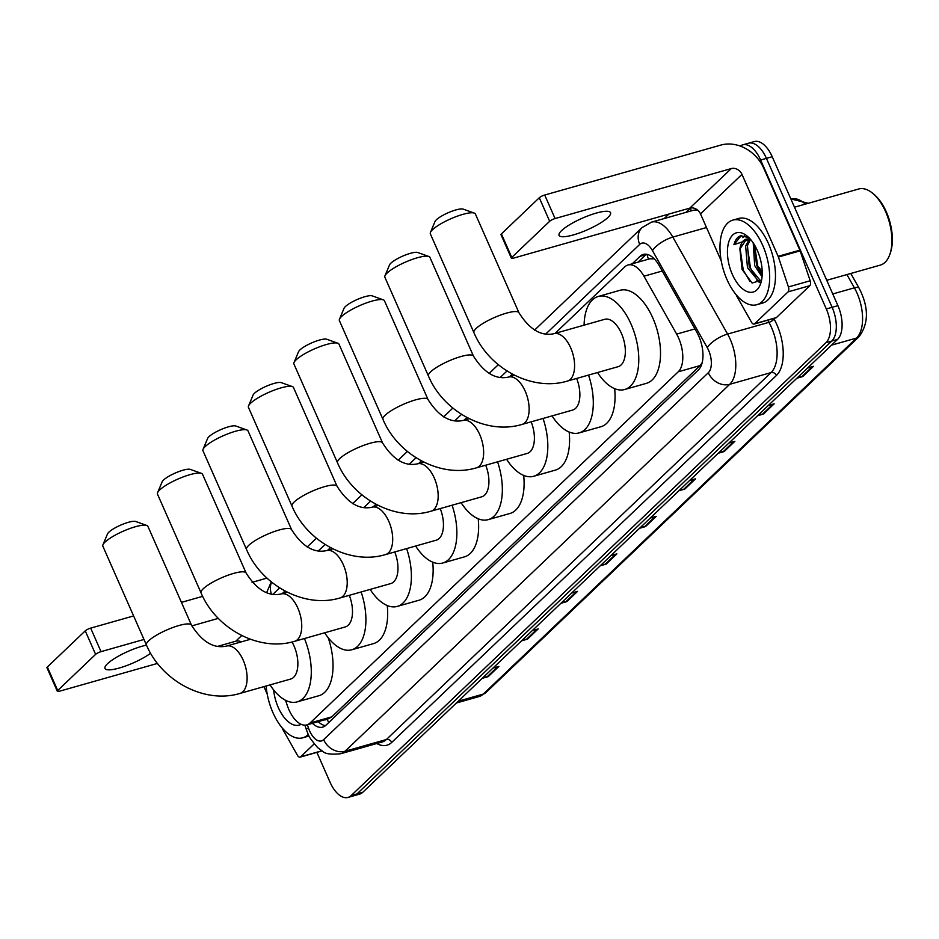 <?xml version="1.0" encoding="UTF-8"?>
<svg xmlns="http://www.w3.org/2000/svg" width="939" height="939" viewBox="0 0 939 939"><rect width="100%" height="100%" fill="white"/><g stroke="black" fill="none" stroke-linecap="round" stroke-linejoin="round"><path stroke-width="1.41" d="M285.55 700.283L287.299 705.494A26.374 13.58 -105.8 0 0 288.93 709.731A26.374 13.58 -105.8 0 0 306.853 724.885A26.374 13.58 -105.8 0 0 310.034 723.018L678.263 371.785A26.374 13.58 -105.8 0 0 676.655 334.108L643.954 276.207A26.374 13.58 -105.8 0 0 627.991 264.998A26.374 13.58 -105.8 0 0 624.822 266.852L555.055 333.392M654.248 258.871L649.765 258.812L627.991 264.998M306.853 724.885L328.615 718.711L331.831 716.833L700.06 365.6L702.172 362.712M512.365 374.109L509.584 376.774M466.883 417.491L464.101 420.144M421.411 460.873L418.63 463.526M375.94 504.243L373.147 506.907M330.458 547.625L327.676 550.277M284.987 590.995L282.193 593.659M312.394 723.312A26.374 13.58 -105.8 0 0 322.734 727.115A26.374 13.58 -105.8 0 0 325.903 725.248L698.44 369.919A26.374 13.58 -105.8 0 0 696.832 332.242L659.225 265.655A26.374 13.58 -105.8 0 0 643.262 254.434A26.374 13.58 -105.8 0 0 640.081 256.3L632.229 263.789M325.457 725.659A26.374 13.58 74.2 0 1 318.192 721.668M759.381 271.007A35.166 18.111 74.2 0 1 758.078 268.237A35.166 18.111 74.2 0 0 759.381 271.007M740.261 146.097A26.374 13.58 74.2 0 1 742.702 144.864A26.374 13.58 74.2 0 1 760.625 160.006L826.308 308.954A26.374 13.58 74.2 0 1 825.956 342.7L351.174 795.568A26.374 13.58 74.2 0 1 348.005 797.422A26.374 13.58 74.2 0 1 330.082 782.281L316.889 752.374M664.249 218.517L668.944 214.045M742.702 144.864L754.299 141.578A26.374 13.58 74.2 0 1 772.222 156.719L837.917 305.656A26.374 13.58 74.2 0 1 837.565 339.402L362.783 792.281L356.973 793.924A26.374 13.58 74.2 0 1 353.803 795.779A26.374 13.58 74.2 0 0 356.973 793.924L831.766 341.057L356.973 793.924L351.174 795.568M837.917 305.656L832.118 307.299A26.374 13.58 74.2 0 1 831.766 341.057A26.374 13.58 74.2 0 0 832.118 307.299L766.424 158.362L832.118 307.299L826.308 308.954M748.5 143.221A26.374 13.58 74.2 0 1 766.424 158.362A26.374 13.58 74.2 0 0 748.5 143.221M638.027 262.145L645.891 254.657A26.374 13.58 74.2 0 1 646.337 254.246M759.522 267.826A35.166 18.111 -105.8 0 0 762.233 273.214M798.091 377.055L801.742 376.739A7.031 5.822 46.4 0 0 802.786 376.551L813.514 366.316L807.575 368.006M796.859 378.229L802.786 376.551M758.759 414.569L762.409 414.252A7.031 5.822 46.4 0 0 763.454 414.064L774.182 403.829L768.255 405.519M757.527 415.742L763.454 414.064M719.438 452.082L723.089 451.765A7.031 5.822 46.4 0 0 724.133 451.577L734.861 441.342L728.922 443.032M718.206 453.255L724.133 451.577M680.106 489.595L683.756 489.278A7.031 5.822 46.4 0 0 684.801 489.09L695.529 478.855L689.602 480.533M678.874 490.768L684.801 489.09M483.479 677.148L487.118 676.831A7.031 5.822 46.4 0 0 488.174 676.643L498.902 666.42L492.963 668.099M482.235 678.334L488.174 676.643M522.8 639.635L526.45 639.33A7.031 5.822 46.4 0 0 527.495 639.13L538.223 628.907L532.296 630.585M521.568 640.821L527.495 639.13M562.132 602.122L565.771 601.817A7.031 5.822 46.4 0 0 566.827 601.617L577.555 591.394L571.616 593.072M560.888 603.308L566.827 601.617M601.453 564.609L605.103 564.304A7.031 5.822 46.4 0 0 606.148 564.116L616.876 553.881L610.949 555.559M600.221 565.794L606.148 564.116M640.785 527.108L644.424 526.791A7.031 5.822 46.4 0 0 645.48 526.603L656.208 516.368L650.269 518.046M639.553 528.281L645.48 526.603M362.783 792.281A26.374 13.58 74.2 0 1 359.602 794.136L348.005 797.422M146.484 645.128A28.135 6.327 156.2 0 0 107.551 663.685A28.135 6.327 156.2 0 0 105.015 668.462A28.135 6.327 156.2 0 0 123.162 666.831A28.135 6.327 156.2 0 0 150.627 653.262M314.142 743.934L300.609 756.834L321.889 750.801M322.042 750.895A4.402 2.265 74.2 0 1 321.831 750.977L300.081 757.151A4.402 2.265 -105.8 0 0 300.609 756.834M266.981 578.119A35.166 29.097 46.4 0 0 266.84 578.154L252.051 582.344M57.326 691.268L46.95 667.746A4.402 0.986 -23.8 0 1 47.349 667.007L57.713 690.517A4.402 0.986 156.2 0 0 57.326 691.268A4.402 0.986 156.2 0 0 59.556 691.198L157.506 663.415M85.249 630.855A4.402 0.986 -23.8 0 1 90.66 628.121L101.025 651.643A4.402 0.986 156.2 0 0 95.614 654.366L85.249 630.855L47.349 667.007M202.671 596.347L181.438 602.369M133.608 615.937L90.66 628.121M95.614 654.366L57.713 690.517M217.531 646.396L235.748 641.231A8.791 7.277 -133.6 0 1 241.429 641.83M101.025 651.643L143.984 639.459M191.826 625.89L218.318 618.378M263.929 686.632L267.204 694.062M282.064 727.737L282.604 728.969A4.402 2.265 -105.8 0 0 282.932 729.626L297.417 755.273A4.402 2.265 -105.8 0 0 300.081 757.151M308.285 734.486A43.957 22.642 74.2 0 1 302.769 737.796A43.957 22.642 74.2 0 1 272.897 712.56A43.957 22.642 74.2 0 1 266.136 686.01M309.025 736.012A43.957 22.642 74.2 0 1 308.567 736.153L302.769 737.796M301.114 724.286A30.776 15.846 74.2 0 1 278.261 707.443A30.776 15.846 74.2 0 1 273.625 689.907M102.95 544.796L107.504 533.915A15.822 3.556 -23.8 0 1 108.877 532.155A15.822 3.556 -23.8 0 1 122.845 524.208A15.822 3.556 -23.8 0 1 135.685 521.485L146.789 525.464A24.614 5.528 156.2 0 0 126.824 529.69A24.614 5.528 156.2 0 0 105.086 542.049A24.614 5.528 156.2 0 0 102.95 544.796A24.614 5.528 156.2 0 0 102.867 546.228L146.425 644.999A24.614 5.528 -23.8 0 1 148.644 640.821A24.614 5.528 -23.8 0 1 172.999 627.463A24.614 5.528 -23.8 0 1 191.474 625.128L147.916 526.356A24.614 5.528 156.2 0 0 146.789 525.464M250.467 639.271L226.475 646.079A24.614 12.677 -105.8 0 1 243.213 660.211A24.614 12.677 -105.8 0 1 242.872 691.703A24.614 12.677 -105.8 0 1 239.915 693.44L290.667 679.05A24.614 12.677 -105.8 0 0 293.966 645.821A24.614 12.677 -105.8 0 0 292.041 641.994M304.436 638.532A48.359 24.907 74.2 0 1 297.147 701.891A48.359 24.907 74.2 0 1 270.045 684.895M328.216 637.757A48.359 24.907 74.2 0 1 318.896 695.717L297.147 701.891M157.588 492.682L162.142 481.813A15.822 3.556 -23.8 0 1 163.503 480.052A15.822 3.556 -23.8 0 1 177.483 472.106A15.822 3.556 -23.8 0 1 190.312 469.383L201.416 473.35A24.614 5.528 156.2 0 0 181.45 477.587A24.614 5.528 156.2 0 0 159.712 489.947A24.614 5.528 156.2 0 0 157.588 492.682A24.614 5.528 156.2 0 0 157.494 494.125L201.052 592.885A24.614 5.528 -23.8 0 1 203.282 588.718A24.614 5.528 -23.8 0 1 227.625 575.361A24.614 5.528 -23.8 0 1 246.1 573.025L202.542 474.254A24.614 5.528 156.2 0 0 201.416 473.35M287.322 592.204L281.113 593.964A24.614 12.677 -105.8 0 1 297.839 608.096A24.614 12.677 -105.8 0 1 297.51 639.6A24.614 12.677 -105.8 0 1 294.541 641.337L345.294 626.935A24.614 12.677 -105.8 0 0 349.273 595.338M361.139 591.969A48.359 24.907 74.2 0 1 351.773 649.776A48.359 24.907 74.2 0 1 324.671 632.792M387.255 605.538A48.359 24.907 74.2 0 1 373.522 643.614L351.773 649.776M203.059 449.312L207.613 438.431A15.822 3.556 -23.8 0 1 208.986 436.67A15.822 3.556 -23.8 0 1 222.954 428.724A15.822 3.556 -23.8 0 1 235.795 426.001L246.898 429.98A24.614 5.528 156.2 0 0 226.921 434.205A24.614 5.528 156.2 0 0 205.195 446.565A24.614 5.528 156.2 0 0 203.059 449.312A24.614 5.528 156.2 0 0 202.965 450.743L246.534 549.515A24.614 5.528 -23.8 0 1 248.753 545.336A24.614 5.528 -23.8 0 1 273.096 531.979A24.614 5.528 -23.8 0 1 291.583 529.643L248.013 430.872A24.614 5.528 156.2 0 0 246.898 429.98M332.793 548.834L326.584 550.594A24.614 12.677 -105.8 0 1 343.31 564.726A24.614 12.677 -105.8 0 1 342.981 596.218A24.614 12.677 -105.8 0 1 340.024 597.955L390.777 583.565A24.614 12.677 -105.8 0 0 394.744 551.956M406.622 548.587A48.359 24.907 74.2 0 1 397.256 606.406A48.359 24.907 74.2 0 1 370.154 589.41M432.726 562.156A48.359 24.907 74.2 0 1 419.005 600.232L397.256 606.406M248.53 405.93L253.084 395.061A15.822 3.556 -23.8 0 1 254.457 393.288A15.822 3.556 -23.8 0 1 268.425 385.354A15.822 3.556 -23.8 0 1 281.266 382.631L292.369 386.598A24.614 5.528 156.2 0 0 272.404 390.835A24.614 5.528 156.2 0 0 250.666 403.195A24.614 5.528 156.2 0 0 248.53 405.93A24.614 5.528 156.2 0 0 248.448 407.362L292.006 506.133A24.614 5.528 -23.8 0 1 294.224 501.954A24.614 5.528 -23.8 0 1 318.579 488.609A24.614 5.528 -23.8 0 1 337.054 486.261L293.496 387.502A24.614 5.528 156.2 0 0 292.369 386.598M378.264 505.452L372.055 507.213A24.614 12.677 -105.8 0 1 388.793 521.345A24.614 12.677 -105.8 0 1 388.464 552.848A24.614 12.677 -105.8 0 1 385.495 554.585L436.248 540.183A24.614 12.677 -105.8 0 0 440.227 508.574M452.093 505.217A48.359 24.907 74.2 0 1 442.727 563.024A48.359 24.907 74.2 0 1 415.625 546.04M478.209 518.786A48.359 24.907 74.2 0 1 464.476 556.85L442.727 563.024M294.013 362.548L298.567 351.679A15.822 3.556 -23.8 0 1 299.94 349.918A15.822 3.556 -23.8 0 1 313.908 341.972A15.822 3.556 -23.8 0 1 326.749 339.249L337.852 343.216A24.614 5.528 156.2 0 0 317.875 347.453A24.614 5.528 156.2 0 0 296.137 359.813A24.614 5.528 156.2 0 0 294.013 362.548A24.614 5.528 156.2 0 0 293.919 363.992L337.477 462.763A24.614 5.528 -23.8 0 1 339.707 458.584A24.614 5.528 -23.8 0 1 364.05 445.227A24.614 5.528 -23.8 0 1 382.537 442.891L338.967 344.12A24.614 5.528 156.2 0 0 337.852 343.216M423.747 462.07L417.538 463.831A24.614 12.677 -105.8 0 1 434.264 477.974A24.614 12.677 -105.8 0 1 433.935 509.466A24.614 12.677 -105.8 0 1 430.966 511.203L481.73 496.813A24.614 12.677 -105.8 0 0 485.698 465.204M497.576 461.835A48.359 24.907 74.2 0 1 488.198 519.643A48.359 24.907 74.2 0 1 461.096 502.658M523.68 475.404A48.359 24.907 74.2 0 1 509.959 513.48L488.198 519.643M339.484 319.178L344.038 308.297A15.822 3.556 -23.8 0 1 345.411 306.537A15.822 3.556 -23.8 0 1 359.379 298.59A15.822 3.556 -23.8 0 1 372.22 295.867L383.323 299.846A24.614 5.528 156.2 0 0 363.346 304.083A24.614 5.528 156.2 0 0 341.62 316.431A24.614 5.528 156.2 0 0 339.484 319.178A24.614 5.528 156.2 0 0 339.39 320.61L382.959 419.381A24.614 5.528 -23.8 0 1 385.178 415.202A24.614 5.528 -23.8 0 1 409.533 401.845A24.614 5.528 -23.8 0 1 428.008 399.509L384.45 300.738A24.614 5.528 156.2 0 0 383.323 299.846M469.218 418.7L463.009 420.461A24.614 12.677 -105.8 0 1 479.735 434.593A24.614 12.677 -105.8 0 1 479.406 466.096A24.614 12.677 -105.8 0 1 476.449 467.822L527.202 453.431A24.614 12.677 -105.8 0 0 531.169 421.822M543.047 418.454A48.359 24.907 74.2 0 1 533.681 476.273A48.359 24.907 74.2 0 1 506.579 459.277M569.163 432.022A48.359 24.907 74.2 0 1 555.43 470.099L533.681 476.273M384.967 275.796L389.521 264.927A15.822 3.556 -23.8 0 1 390.882 263.166A15.822 3.556 -23.8 0 1 404.862 255.22A15.822 3.556 -23.8 0 1 417.702 252.497L428.794 256.464A24.614 5.528 156.2 0 0 408.829 260.702A24.614 5.528 156.2 0 0 387.091 273.061A24.614 5.528 156.2 0 0 384.967 275.796A24.614 5.528 156.2 0 0 384.873 277.24L428.43 375.999A24.614 5.528 -23.8 0 1 430.661 371.832A24.614 5.528 -23.8 0 1 455.004 358.475A24.614 5.528 -23.8 0 1 473.479 356.139L429.921 257.368A24.614 5.528 156.2 0 0 428.794 256.464M514.701 375.318L508.492 377.079A24.614 12.677 -105.8 0 1 525.218 391.211A24.614 12.677 -105.8 0 1 524.889 422.714A24.614 12.677 -105.8 0 1 521.92 424.451L572.673 410.05A24.614 12.677 -105.8 0 0 576.652 378.452M588.53 375.084A48.359 24.907 74.2 0 1 579.152 432.891A48.359 24.907 74.2 0 1 552.05 415.907M614.634 388.652A48.359 24.907 74.2 0 1 600.901 426.729L579.152 432.891M430.438 232.426L434.992 221.545A15.822 3.556 -23.8 0 1 436.365 219.785A15.822 3.556 -23.8 0 1 450.333 211.838A15.822 3.556 -23.8 0 1 463.173 209.115L474.277 213.083A24.614 5.528 156.2 0 0 454.3 217.32A24.614 5.528 156.2 0 0 432.574 229.679A24.614 5.528 156.2 0 0 430.438 232.426A24.614 5.528 156.2 0 0 430.344 233.858L473.913 332.629A24.614 5.528 -23.8 0 1 476.132 328.45A24.614 5.528 -23.8 0 1 500.475 315.093A24.614 5.528 -23.8 0 1 518.962 312.757L475.392 213.986A24.614 5.528 156.2 0 0 474.277 213.083M553.963 333.697A24.614 12.677 -105.8 0 1 570.689 347.841A24.614 12.677 -105.8 0 1 570.36 379.333A24.614 12.677 -105.8 0 1 567.402 381.07L618.155 366.68A24.614 12.677 -105.8 0 0 621.442 333.439A24.614 12.677 -105.8 0 0 604.716 319.307L553.963 333.697C541.24 336.491 529.573 329.519 518.962 312.757M584.093 325.152A48.359 24.907 74.2 0 1 598.237 296.466A48.359 24.907 74.2 0 1 631.102 324.237A48.359 24.907 74.2 0 1 624.635 389.521A48.359 24.907 74.2 0 1 597.533 372.525M598.237 296.466L619.998 290.304A48.359 24.907 74.2 0 1 652.851 318.063A48.359 24.907 74.2 0 1 646.384 383.347L624.635 389.521M561.604 230.595A28.135 6.327 156.2 0 0 559.057 235.372A28.135 6.327 156.2 0 0 580.185 232.696A28.135 6.327 156.2 0 0 608.003 217.437A28.135 6.327 156.2 0 0 610.55 212.66A28.135 6.327 156.2 0 0 589.422 215.324A28.135 6.327 156.2 0 0 561.604 230.595M788.079 291.865A4.402 2.265 -105.8 0 0 788.42 286.947L778.396 257.028A4.402 2.265 -105.8 0 0 778.126 256.324L799.875 250.161A4.402 2.265 74.2 0 1 800.145 250.866L810.169 280.773A4.402 2.265 74.2 0 1 809.829 285.691L788.079 291.865L754.651 323.744L776.4 317.582A4.402 2.265 74.2 0 1 775.872 317.887L754.123 324.061A4.402 2.265 -105.8 0 0 754.651 323.744M809.829 285.691L776.4 317.582M799.875 250.161L763.724 168.187A35.166 29.097 46.4 0 0 720.894 145.064L544.702 195.03L555.078 218.552L731.27 168.574A8.791 7.277 -133.6 0 1 741.974 174.361L778.126 256.324M511.368 258.178L500.992 234.656A4.402 0.986 -23.8 0 1 501.391 233.917L511.767 257.427A4.402 0.986 156.2 0 0 511.368 258.178A4.402 0.986 156.2 0 0 513.598 258.108L689.789 208.129A8.791 7.277 -133.6 0 1 700.506 213.916L721.258 260.972M555.078 218.552A4.402 0.986 156.2 0 0 549.667 221.275L539.291 197.765L501.391 233.917M539.291 197.765A4.402 0.986 -23.8 0 1 544.702 195.03M549.667 221.275L511.767 257.427M736.106 294.646L736.646 295.879A4.402 2.265 -105.8 0 0 736.974 296.536L751.47 322.183A4.402 2.265 -105.8 0 0 754.123 324.061M794.488 207.202L858.739 188.985A39.567 20.376 74.2 0 1 872.683 193.281L873.998 194.361A37.806 19.473 74.2 0 1 886.357 211.968A37.806 19.473 74.2 0 1 890.489 252.521L889.937 254.129A39.567 20.376 74.2 0 1 880.324 265.103L826.731 280.303M872.683 193.281A39.567 20.376 74.2 0 1 885.618 211.698A39.567 20.376 74.2 0 1 889.937 254.129M762.703 245.361A43.957 22.642 74.2 0 1 756.822 304.706A43.957 22.642 74.2 0 1 726.95 279.47A43.957 22.642 74.2 0 1 732.831 220.125A43.957 22.642 74.2 0 1 762.703 245.361M732.831 220.125L738.629 218.47A43.957 22.642 74.2 0 1 768.501 243.717A43.957 22.642 74.2 0 1 762.621 303.062L756.822 304.706M748.993 237.72L740.848 235.748M741.481 235.595C737.854 236.382 735.331 239.41 733.911 244.692L750.367 239.199M746.564 239.093L739.885 249.046A21.984 11.327 74.2 0 1 746.071 239.21A21.984 11.327 74.2 0 1 750.777 239.668M739.885 249.046L742.068 269.423L752.104 283.026L761.564 280.186M732.314 274.352A30.776 15.846 74.2 0 1 729.321 240.337A30.776 15.846 74.2 0 1 747.268 236.147A30.776 15.846 74.2 0 1 757.339 250.478A30.776 15.846 74.2 0 1 760.696 283.484A30.776 15.846 74.2 0 1 732.314 274.352M750.378 239.515L747.456 245.572L749.263 267.146L760.003 280.198L761.459 280.374M749.369 239.187L745.636 246.077L747.456 267.662L758.196 280.714L761.353 280.55M754.416 244.809L756.517 265.091L762.186 274.787M753.207 242.919L754.698 265.608L762.045 276.864M749.921 238.694L749.275 238.659M756.693 280.151L759.592 282.627M744.463 235.724L742.784 237.602M754.486 244.926L757.75 266.03L762.198 274.564M747.315 246.171L750.496 268.096L755.602 277.521M758.489 280.773L760.132 282.123M740.061 248.225L743.254 270.15L750.038 281.618M741.27 235.642L733.911 244.692M327.065 719.157A26.374 21.82 46.4 0 0 328.791 722.502M324.8 719.79A8.791 4.531 -105.8 0 0 327.03 719.157M647.112 254.387A26.374 21.82 46.4 0 0 648.462 259.187M331.831 716.833L310.034 723.018M662.253 271.019L643.954 276.207M694.954 328.92L676.655 334.108M700.06 365.6L678.263 371.785M307.382 724.732L308.473 727.983A17.583 9.061 -105.8 0 0 309.565 730.812A17.583 9.061 -105.8 0 0 323.638 739.674L708.323 372.736A17.583 9.061 -105.8 0 0 708.558 350.235A17.583 9.061 -105.8 0 0 707.243 347.618L652.476 250.643A17.583 9.061 -105.8 0 0 639.717 244.398L545.653 334.12M697.841 210.313A35.166 18.111 -105.8 0 0 692.865 210.406L651.537 222.132A35.166 18.111 74.2 0 1 672.817 237.086L727.584 334.073A35.166 18.111 74.2 0 1 730.213 339.308A35.166 18.111 74.2 0 1 729.732 384.309L345.047 751.235A35.166 18.111 74.2 0 1 340.81 753.712L382.138 741.998A35.166 18.111 -105.8 0 0 386.375 739.521L771.06 372.583A35.166 18.111 -105.8 0 0 771.541 327.582A35.166 18.111 -105.8 0 0 768.912 322.347L767.703 320.199M773.736 318.497L774.006 318.967A39.567 20.376 74.2 0 1 776.424 375.471L391.727 742.409A4.402 3.639 46.4 0 0 386.375 739.521L345.047 751.235A17.583 14.543 -133.6 0 1 323.638 739.674M774.006 318.967A4.402 1.608 -29.5 0 1 768.912 322.347L727.584 334.073A17.583 6.42 150.5 0 0 707.243 347.618M391.727 742.409A39.567 20.376 74.2 0 1 376.785 743.512M685.857 212.402L690.494 207.977A4.402 3.639 46.4 0 1 690.681 211.029M825.956 342.7L837.565 339.402M760.625 160.006L772.222 156.719M708.323 372.736A17.583 14.543 -133.6 0 0 729.732 384.309L771.06 372.583A4.402 3.639 46.4 0 1 776.424 375.471M652.476 250.643A17.583 6.42 150.5 0 1 672.817 237.086L706.504 227.531M507.001 370.987L500.182 377.49M461.53 414.357L454.699 420.872M416.059 457.739L409.228 464.253M370.576 501.121L363.757 507.623M325.105 544.491L318.274 551.005M279.622 587.873L272.803 594.387M639.717 244.398A17.583 14.543 -133.6 0 1 642.076 227.567L534.561 330.117M271.488 594.164A17.583 14.543 -133.6 0 1 271.617 582.133M308.473 727.983A17.583 1.362 161.5 0 0 306.302 729.462L304.858 725.154M645.891 254.657L640.081 256.3M805.251 204.15A35.166 18.111 -105.8 0 0 791.413 199.056L808.326 203.282M850.793 273.484L859.126 288.226A8.791 3.204 150.5 0 0 854.384 287.827L846.908 274.587M859.126 288.226C868.833 307.194 868.845 323.309 859.15 336.585A8.791 7.277 -133.6 0 1 856.532 338.063A35.166 18.111 -105.8 0 0 854.384 287.827L832.752 293.966M458.291 701.175L483.292 694.085A8.791 7.277 46.4 0 0 485.897 692.606L479.054 696.562A35.166 18.111 -105.8 0 0 483.292 694.085L856.532 338.063L831.531 345.153M654.999 516.708L644.424 526.791M615.667 554.221L605.103 564.304M576.346 591.734L565.771 601.817M537.014 629.247L526.45 639.33M497.682 666.76L487.118 676.831M694.32 479.195L683.756 489.278M733.652 441.682L723.089 451.765M772.973 404.181L762.409 414.252M812.305 366.668L801.742 376.739M241.722 635.527L235.748 641.231M731.27 168.574L689.789 208.129M741.974 174.361L700.506 213.916M800.145 250.866L778.396 257.028M788.42 286.947L810.169 280.773M318.755 721.504L319.424 722.748M306.302 729.462L307.98 733.793C307.64 734.991 310.868 739.603 317.652 747.62L322.523 751.177C324.917 753.888 331.021 754.733 340.81 753.712M651.537 222.132L642.076 227.567M498.316 364.684L489.078 373.499M452.844 408.066L443.607 416.881M407.362 451.448L398.124 460.251M361.891 494.818L352.653 503.633M316.42 538.2L307.182 547.003M271.277 581.851L266.617 592.744M859.15 336.585L485.897 692.606M479.054 696.562L456.377 702.994M239.915 693.44C204.491 704.191 161.496 680.904 146.425 644.999M226.475 646.079C213.763 648.861 202.085 641.889 191.474 625.128M294.541 641.337C259.117 652.077 216.123 628.79 201.052 592.885M281.113 593.964C268.39 596.758 256.723 589.774 246.1 573.025M340.024 597.955C304.588 608.707 261.594 585.42 246.534 549.515M326.584 550.594C313.861 553.376 302.194 546.404 291.583 529.643M385.495 554.585C350.071 565.325 307.076 542.038 292.006 506.133M372.055 507.213C359.344 510.006 347.665 503.022 337.054 486.261M430.966 511.203C395.542 521.943 352.548 498.668 337.477 462.763M417.538 463.831C404.815 466.624 393.148 459.641 382.537 442.891M476.449 467.822C441.025 478.573 398.03 455.286 382.959 419.381M463.009 420.461C450.286 423.254 438.619 416.27 428.008 399.509M521.92 424.451C486.496 435.191 443.501 411.904 428.43 375.999M508.492 377.079C495.769 379.872 484.101 372.889 473.479 356.139M567.402 381.07C531.967 391.821 488.973 368.534 473.913 332.629"/></g></svg>

